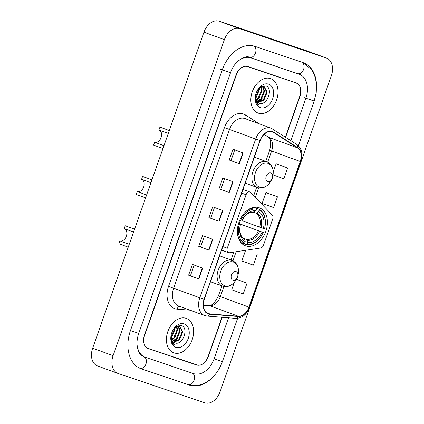 <?xml version="1.0" encoding="UTF-8"?>
<svg xmlns="http://www.w3.org/2000/svg" width="424" height="424" viewBox="0 0 424 424"><rect width="100%" height="100%" fill="white"/><g stroke="black" fill="none" stroke-linecap="round" stroke-linejoin="round"><path stroke-width="0.64" d="M228.525 252.662A3.816 2.676 110.1 0 0 229.469 252.741L260.627 248.024A3.816 2.676 110.1 0 0 263.484 245.204L272.722 218.98A3.816 2.676 110.1 0 0 272.245 215.032L250.685 192.501A3.816 2.676 110.1 0 0 249.937 192.003A3.816 2.676 110.1 0 0 246.09 194.733L227.259 248.21A3.816 2.676 110.1 0 0 228.483 252.646A3.816 2.676 110.1 0 0 228.525 252.662M245.671 245.856A20.225 14.178 110.1 0 0 265.763 231.488A20.225 14.178 110.1 0 0 259.34 207.787A20.225 14.178 110.1 0 0 259.106 207.702A20.225 14.178 110.1 0 0 239.014 222.075A20.225 14.178 110.1 0 0 245.438 245.777A20.225 14.178 110.1 0 0 245.671 245.856M285.373 137.084L299.789 96.153A11.448 8.024 110.1 0 0 296.122 82.828A11.448 8.024 110.1 0 0 295.989 82.786L247.833 66.51A11.448 8.024 110.1 0 0 236.428 74.735L144.658 335.331A11.448 8.024 110.1 0 0 148.326 348.655A11.448 8.024 110.1 0 0 148.458 348.698L196.614 364.974A11.448 8.024 110.1 0 0 208.02 356.748L221.922 317.274M290.922 140.667L305.874 98.209A20.606 14.443 110.1 0 0 299.27 74.232A20.606 14.443 110.1 0 0 299.031 74.147L250.876 57.871A20.606 14.443 110.1 0 0 236.327 62.794M137.01 344.012A20.606 14.443 110.1 0 0 145.178 357.252A20.606 14.443 110.1 0 0 145.416 357.337L193.572 373.613A20.606 14.443 110.1 0 0 214.104 358.805L228.541 317.804M239.602 28.684A15.264 10.701 110.1 0 0 224.391 39.655L113.102 355.678A15.264 10.701 110.1 0 0 117.994 373.443A15.264 10.701 110.1 0 0 118.169 373.502L204.85 402.8A15.264 10.701 110.1 0 0 220.056 391.829L331.345 75.806A15.264 10.701 110.1 0 0 326.454 58.04A15.264 10.701 110.1 0 0 326.279 57.982L239.602 28.684L219.15 21.2A15.264 10.701 110.1 0 0 203.944 32.171L92.655 348.194A15.264 10.701 110.1 0 0 97.547 365.96L117.994 373.443M306.181 50.626A15.264 10.701 110.1 0 0 306.006 50.557A15.264 10.701 110.1 0 0 305.831 50.498L219.15 21.2M295.358 82.749A11.448 8.024 110.1 0 0 294.664 82.335M147.738 348.401L194.568 364.227A11.448 8.024 110.1 0 0 195.787 364.492M316.532 84.933A32.823 23.002 110.1 0 0 303.467 62.763A32.823 23.002 110.1 0 0 303.086 62.63L254.935 46.354A32.823 23.002 110.1 0 0 222.234 69.939L130.465 330.534A32.823 23.002 110.1 0 0 140.985 368.721A32.823 23.002 110.1 0 0 141.362 368.854L189.517 385.13A32.823 23.002 110.1 0 0 213.431 376.496M294.134 82.304L246.62 66.239L294.134 82.304A11.448 8.024 110.1 0 1 294.267 82.346A11.448 8.024 110.1 0 0 294.134 82.304L247.521 66.605A11.448 8.024 110.1 0 0 236.11 74.831L144.467 335.066A11.448 8.024 110.1 0 0 148.135 348.385A11.448 8.024 110.1 0 0 148.268 348.433L196.932 364.879A11.448 8.024 110.1 0 0 208.338 356.653L222.197 317.295M173.93 352.879A18.317 12.842 110.1 0 0 192.13 339.863A18.317 12.842 110.1 0 0 186.311 318.398A18.317 12.842 110.1 0 0 186.099 318.323A18.317 12.842 110.1 0 0 167.904 331.34A18.317 12.842 110.1 0 0 173.718 352.805A18.317 12.842 110.1 0 0 173.93 352.879A18.317 12.842 110.1 0 0 192.13 339.863A18.317 12.842 110.1 0 0 186.311 318.398A18.317 12.842 110.1 0 0 186.099 318.323A18.317 12.842 110.1 0 0 167.904 331.34A18.317 12.842 110.1 0 0 173.718 352.805A18.317 12.842 110.1 0 0 173.93 352.879M258.349 113.16A18.317 12.842 110.1 0 0 276.543 100.144A18.317 12.842 110.1 0 0 270.729 78.678A18.317 12.842 110.1 0 0 270.517 78.604A18.317 12.842 110.1 0 0 252.322 91.621A18.317 12.842 110.1 0 0 258.137 113.086A18.317 12.842 110.1 0 0 258.349 113.16A18.317 12.842 110.1 0 0 276.543 100.144A18.317 12.842 110.1 0 0 270.729 78.678A18.317 12.842 110.1 0 0 270.517 78.604A18.317 12.842 110.1 0 0 252.322 91.621A18.317 12.842 110.1 0 0 258.137 113.086A18.317 12.842 110.1 0 0 258.349 113.16M208.327 313.617A12.211 8.559 -69.9 0 1 208.184 313.569A12.211 8.559 -69.9 0 1 204.273 299.36L260.172 140.625A12.211 8.559 -69.9 0 1 272.478 131.901A12.211 8.559 -69.9 0 1 273.687 132.5L297.531 147.891A12.211 8.559 -69.9 0 1 300.24 161.502L248.957 307.135A12.211 8.559 -69.9 0 1 238.262 316.209L209.795 313.919A12.211 8.559 -69.9 0 1 208.327 313.617M208.226 313.908A12.519 8.772 110.1 0 0 209.732 314.216L238.193 316.505A12.519 8.772 110.1 0 0 249.158 307.199L300.446 161.571A12.519 8.772 110.1 0 0 297.669 147.621L273.819 132.23A12.519 8.772 110.1 0 0 259.97 140.561L204.071 299.291A12.519 8.772 110.1 0 0 208.226 313.908M294.399 82.399A11.448 8.024 110.1 0 0 294.267 82.346L296.312 83.099A11.448 8.024 110.1 0 0 296.18 83.051M243.201 152.963L232.972 149.216L229.172 160.018L239.396 163.759L243.201 152.963M234.758 149.873L230.969 160.627L239.396 163.759M230.974 160.627L229.172 160.018M233.057 181.758L222.833 178.016L219.033 188.812L229.257 192.554L233.057 181.758M224.619 178.668L220.83 189.422L229.257 192.554M220.83 189.422L219.033 188.812M202.64 268.143L192.411 264.401L188.611 275.197L198.835 278.939L202.64 268.143M194.197 265.053L190.408 275.807L198.835 278.939M190.413 275.807L188.611 275.197M212.779 239.348L202.555 235.606L198.75 246.402L208.974 250.144L212.779 239.348M204.336 236.258L200.552 247.012L208.974 250.144M200.552 247.012L198.75 246.402M222.918 210.553L212.694 206.811L208.889 217.607L219.118 221.349L222.918 210.553M214.48 207.463L210.691 218.217L219.118 221.349M210.691 218.217L208.889 217.607M285.606 137.233L299.98 96.418A11.448 8.024 110.1 0 0 296.312 83.099M277.381 164.226L287.605 167.968L276.072 163.797L273.22 171.879M273.051 174.879L283.799 178.769L287.605 167.968M245.607 250.298L241.844 260.977L253.382 265.154L257.183 254.352M234.345 282.283L231.705 289.772L243.238 293.949L247.044 283.147L236.815 279.411M267.237 193.021L277.466 196.763L265.928 192.591L262.127 203.388L273.66 207.564L277.466 196.763M236.401 279.273L236.921 279.442M247.044 283.147L236.391 279.294M265.928 192.591L267.343 193.058M276.072 163.797L277.481 164.263M174.995 327.572L175.123 329.077L171.831 337.059L171.121 337.727M174.455 328.128L174.481 328.844L171.063 336.958M176.845 326.416L177.677 330.015L174.386 337.997L171.694 339.926M176.416 326.602L177.036 329.782L173.745 337.758L171.513 339.47M178.414 326.098L180.232 330.948L176.941 338.93L172.557 341.368M178.043 326.125L179.596 330.715L176.304 338.697L172.319 341.06M175.34 327.259L179.781 326.326L182.786 331.886L179.495 339.868L173.607 342.316M179.453 326.226L182.15 331.653L178.859 339.629L173.326 342.12M171.264 334.441A8.628 6.047 110.1 0 0 174.497 342.767A8.628 6.047 110.1 0 0 174.593 342.804L174.492 342.767M175.881 347.336A12.444 8.724 110.1 0 0 188.277 338.394A12.444 8.724 110.1 0 0 184.149 323.867A12.444 8.724 110.1 0 0 172.759 330.492A12.444 8.724 110.1 0 0 171.174 334.822A12.444 8.724 110.1 0 0 175.881 347.336M174.593 342.804C182.622 346.371 189.237 327.869 181.536 325.685L177.28 325.966L173.326 329.57M171.222 334.626L171.058 339.46C171.503 341.983 172.595 343.769 174.322 344.818L171.513 340.509L171.217 334.674M178.001 337.647L176.347 339.778L173.284 342.083M175.446 336.714L171.937 340.44M145.596 197.854L136.237 194.431L137.249 191.553A6.487 4.547 110.1 0 0 143.672 186.995A6.487 4.547 110.1 0 0 141.706 179.368M150.918 182.739L141.558 179.315L142.575 176.432L151.935 179.861L142.681 176.474A9.54 6.689 110.1 0 0 142.575 176.432M137.249 191.553L146.609 194.976M254.066 207.309L258.889 209.074L259.144 209.986A18.168 12.731 110.1 0 1 264.783 227.736A18.168 12.731 110.1 0 1 264.507 228.849L263.336 228.451A16.409 11.501 110.1 0 0 258.555 211.65L256.817 212.869L255.73 213.071L253.547 212.276M241.908 220.655L263.336 228.451M240.281 220.655A18.126 12.704 -69.9 0 1 239.189 223.644L263.24 232.447A18.168 12.731 110.1 0 1 262.472 234.053A18.168 12.731 110.1 0 1 247.144 244.06L247.733 242.396A16.409 11.501 110.1 0 0 262.069 232.05L238.548 223.485M243.705 238.463L246.434 239.465L247.15 240.323L247.733 242.396M239.491 220.379L240.514 220.74A18.168 12.731 110.1 0 1 256.61 209.127L256.356 208.216A18.932 13.266 110.1 0 0 244.807 212.557M256.356 208.216L253.928 207.331M264.783 227.736L264.815 227.593A18.932 13.266 110.1 0 0 258.889 209.074M247.144 244.06L246.376 244.595A18.932 13.266 110.1 0 0 262.403 234.181L262.472 234.053M246.376 244.595L243.911 243.694M256.61 209.127L256.022 210.792A16.409 11.501 110.1 0 0 242.305 219.855A16.409 11.501 110.1 0 0 241.685 221.137L240.514 220.74M258.555 211.65L259.144 209.986M262.069 232.05L263.24 232.447M242.157 220.141C245.692 214.396 249.439 211.772 253.398 212.265L256.022 210.792M241.102 242.735L243.842 243.742L244.611 243.201A18.168 12.731 110.1 0 1 239.247 224.338L238.224 223.978M237.419 232.755A18.932 13.266 110.1 0 0 243.842 243.742M239.247 224.338L240.419 224.736A16.409 11.501 110.1 0 0 240.217 225.563A16.409 11.501 110.1 0 0 245.194 241.537L244.611 243.201M238.41 223.957L240.419 224.736M245.194 241.537L244.616 239.47L243.901 238.606M238.564 223.437L239.189 223.644M128.228 247.166L118.868 243.742L119.886 240.864A6.487 4.547 110.1 0 0 126.31 236.306A6.487 4.547 110.1 0 0 124.343 228.679M133.555 232.05L124.195 228.626L125.207 225.743L134.567 229.172L125.319 225.785A9.54 6.689 110.1 0 0 125.207 225.743M119.886 240.864L129.246 244.288M236.03 271.588A4.579 3.212 110.1 0 0 231.472 274.879A4.579 3.212 110.1 0 0 232.988 280.222A4.579 3.212 110.1 0 0 237.18 277.784A4.579 3.212 110.1 0 0 237.763 276.194A4.579 3.212 110.1 0 0 236.03 271.588M162.959 148.543L153.599 145.119L154.617 142.241A6.487 4.547 110.1 0 0 161.041 137.683A6.487 4.547 110.1 0 0 159.074 130.057M168.286 133.428L158.926 130.004L159.938 127.121L169.298 130.55L160.049 127.163A9.54 6.689 110.1 0 0 159.938 127.121M154.617 142.241L163.977 145.665M270.761 172.966A4.579 3.212 110.1 0 0 266.203 176.257A4.579 3.212 110.1 0 0 267.719 181.599A4.579 3.212 110.1 0 0 271.911 179.161A4.579 3.212 110.1 0 0 272.494 177.571A4.579 3.212 110.1 0 0 270.761 172.966M259.414 87.853L259.541 89.358L256.25 97.34L255.54 98.008M258.873 88.409L258.9 89.125L255.481 97.239M261.264 86.697L262.096 90.296L258.804 98.278L256.112 100.212M260.834 86.883L261.454 90.063L258.163 98.045L255.932 99.751M262.832 86.379L264.65 91.229L261.359 99.211L256.976 101.649M262.461 86.406L264.014 90.996L260.723 98.978L256.737 101.341M259.758 87.54L264.2 86.607L267.205 92.167L263.913 100.149L258.02 102.597M263.871 86.507L266.569 91.934L263.278 99.916L257.744 102.401M255.683 94.722A8.628 6.047 110.1 0 0 258.91 103.048A8.628 6.047 110.1 0 0 259.011 103.085L258.91 103.048M260.299 107.617A12.444 8.724 110.1 0 0 272.696 98.675A12.444 8.724 110.1 0 0 268.567 84.148A12.444 8.724 110.1 0 0 257.177 90.773A12.444 8.724 110.1 0 0 255.593 95.103A12.444 8.724 110.1 0 0 260.299 107.617M259.011 103.085C267.041 106.652 273.655 88.15 265.954 85.966L261.698 86.247L257.744 89.856M255.635 94.907L255.476 99.741C255.921 102.263 257.013 104.05 258.741 105.099L255.932 100.79L255.635 94.955M262.419 97.928L260.765 100.059L257.702 102.364M259.864 96.995L256.356 100.721M246.09 194.733L241.685 193.121M227.259 248.21L222.854 246.593M220.703 69.377L230.518 72.78C234.477 60.081 246.63 54.897 249.418 57.335A6.106 4.357 108.7 0 1 249.344 57.309M253.944 46.052A6.106 4.357 108.7 0 1 255.46 53.048A6.106 4.357 108.7 0 1 249.418 57.335L297.574 73.612A6.106 4.357 108.7 0 1 297.5 73.585M301.952 62.243A6.106 4.357 108.7 0 1 303.616 69.324A6.106 4.357 108.7 0 1 297.574 73.612M302.667 62.487L311.264 69.303L313.543 73.055L315.43 78.069L316.527 84.869L316.235 92.443L314.152 101.045L304.342 97.647M237.631 318.339L222.383 361.64L214.104 358.799M187.98 384.568A6.106 4.357 -71.3 0 0 188.055 384.594A6.106 4.357 -71.3 0 0 194.102 380.307A6.106 4.357 -71.3 0 0 192.432 373.231M140.159 368.398A6.106 4.357 -71.3 0 0 145.946 364.031A6.106 4.357 -71.3 0 0 144.012 356.828M130.47 330.529L138.749 333.37L230.518 72.78M203.944 32.171L224.391 39.655M305.831 50.498L326.279 57.982M92.655 348.194L113.102 355.678M194.568 364.227L196.614 364.974M308.359 98.893L313.983 100.949M188.018 384.584L189.517 385.13M140.609 368.578L141.362 368.854M249.381 57.325L250.876 57.871M224.72 70.623L230.349 72.679M297.537 73.596L299.031 74.147M190.084 310.193L177.158 309.154A19.08 13.372 -69.9 0 1 168.524 286.407L224.423 127.672L229.517 129.463L173.617 288.198A15.264 10.701 110.1 0 0 178.509 305.958L204.681 315.541A15.264 10.701 -69.9 0 1 199.789 297.775L204.071 299.291M224.423 127.672A19.08 13.372 -69.9 0 1 243.434 113.961A19.08 13.372 -69.9 0 1 245.538 114.978L259.191 123.787M244.722 118.492A15.264 10.701 110.1 0 0 229.517 129.463L255.688 139.046A15.264 10.701 -69.9 0 1 271.074 128.133L244.897 118.556A15.264 10.701 110.1 0 0 244.722 118.492M204.861 315.599A15.264 10.701 -69.9 0 1 204.681 315.541L207.198 316.087A3.816 2.671 -85.4 0 0 209.732 314.216M207.198 316.087L235.659 318.376C242.019 318.307 246.662 314.629 249.593 307.331L249.158 307.199M300.446 161.571L300.881 161.698C303.171 154.14 301.814 148.4 296.811 144.467L271.074 128.133M297.669 147.621A3.816 2.687 -57.2 0 0 296.811 144.467M235.659 318.376A3.816 2.671 -85.4 0 0 238.193 316.505M273.819 132.23A3.816 2.687 -57.2 0 0 272.961 129.076M259.97 140.561L255.688 139.046L199.789 297.775L168.524 286.407M247.521 66.605L246.498 66.229M177.158 309.154A3.816 2.671 94.6 0 1 179.49 306.319M245.692 118.847A3.816 2.687 122.8 0 1 245.538 114.978M300.24 161.502L271.614 151.024A12.211 8.559 110.1 0 0 268.906 137.413L264.147 134.344M297.531 147.891L268.906 137.413A6.869 4.839 122.8 0 1 268.217 137.074L264.083 134.403M273.687 132.5L271.169 131.583M209.795 313.919L206.732 312.795M238.262 316.209L209.631 305.731A12.211 8.559 110.1 0 0 220.326 296.657L223.888 286.539M203.324 305.227L209.631 305.731A6.869 4.807 94.6 0 0 208.725 305.534C211.613 306.08 214.841 302.874 218.408 295.915L221.927 285.93M248.957 307.135L218.408 295.915M232.962 260.771L236.147 251.729M255.306 197.33L258.619 187.917M267.692 162.148L271.614 151.024L269.696 150.282C271.249 142.708 270.761 138.309 268.217 137.074M222.595 210.431L218.795 221.227M212.456 239.226L208.65 250.022M202.312 268.021L198.512 278.817M232.734 181.636L228.934 192.432M242.873 152.841L239.072 163.638M259.737 227.179A14.119 9.895 110.1 0 0 255.73 213.071M246.434 239.465A14.119 9.895 110.1 0 0 258.47 230.778M254.283 212.016A14.681 10.287 110.1 0 0 242.231 220.003M261.02 227.635A14.681 10.287 110.1 0 0 256.817 212.869M247.15 240.323A14.681 10.287 110.1 0 0 259.748 231.234M240.254 225.404A14.681 10.287 110.1 0 0 244.616 239.47M219.606 255.82L232.039 260.368C237.297 262.896 239.316 267.677 238.092 274.726A12.619 8.846 110.1 0 0 233.317 262.032A12.619 8.846 110.1 0 0 220.745 271.1A12.619 8.846 110.1 0 0 224.932 285.84A12.619 8.846 110.1 0 0 236.486 279.119C232.94 285.193 228.382 287.567 222.801 286.248L222.595 286.174A13.738 9.63 110.1 0 0 222.754 286.232M232.039 260.368A13.738 9.63 110.1 0 0 231.88 260.315A13.738 9.63 110.1 0 0 218.233 270.077A13.738 9.63 110.1 0 0 222.595 286.174L210.479 281.737M254.336 157.198L266.77 161.745C272.028 164.268 274.047 169.054 272.823 176.103A12.619 8.846 110.1 0 0 268.048 163.41A12.619 8.846 110.1 0 0 255.476 172.478A12.619 8.846 110.1 0 0 259.663 187.212A12.619 8.846 110.1 0 0 271.217 180.492C267.671 186.571 263.113 188.945 257.532 187.625L257.326 187.551A13.738 9.63 110.1 0 0 257.485 187.609M266.77 161.745A13.738 9.63 110.1 0 0 266.611 161.692A13.738 9.63 110.1 0 0 252.964 171.455A13.738 9.63 110.1 0 0 257.326 187.551L245.21 183.115M249.937 192.003L242.973 189.459M228.483 252.646L221.609 250.133M314.152 101.045L298.411 145.755M143.646 356.695C138.41 353.817 138.537 351.565 137.222 346.567C136.655 342.422 137.164 338.023 138.749 333.37M222.383 361.64C219.653 369.235 215.408 375.33 209.647 379.931C206.371 382.485 202.879 384.197 199.169 385.066C195.342 385.941 191.637 385.782 188.055 384.594L140.302 368.456M306.006 50.557L326.454 58.04M297.632 73.628L299.27 74.232M249.593 307.331L300.881 161.698M148.135 348.385L147.043 347.987M231.054 260.007L233.847 252.079M253.711 195.665L256.658 187.307M265.784 161.385L269.696 150.282M203.319 305.1L208.725 305.534M240.286 225.25C239.279 232.14 240.53 236.613 244.049 238.675M237.763 276.194L238.092 274.726M237.18 277.784L236.486 279.119M272.494 177.571L272.823 176.103M271.911 179.161L271.217 180.492"/></g></svg>
